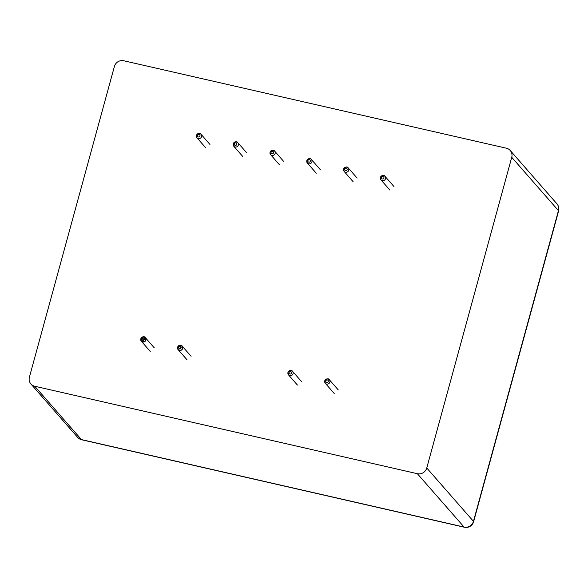 <?xml version="1.0" encoding="UTF-8"?>
<svg xmlns="http://www.w3.org/2000/svg" width="588" height="588" viewBox="0 0 588 588"><rect width="100%" height="100%" fill="white"/><g stroke="black" fill="none" stroke-linecap="round" stroke-linejoin="round"><path stroke-width="0.88" d="M30.907 383.971A7.776 7.438 138.8 0 0 34.736 386.243L417.37 473.707A7.776 7.438 138.8 0 0 426.756 467.989L511.744 157.305A7.776 7.438 138.8 0 0 506.415 148.22L123.774 60.762A7.776 7.438 -41.2 0 0 114.395 66.473L29.4 377.165A7.776 7.438 138.8 0 0 30.907 383.971L77.616 437.318A7.776 7.438 -41.2 0 0 81.445 439.589A7.776 1.882 102.9 0 0 81.732 439.78L464.366 527.238A7.776 7.776 0 0 0 473.605 521.71L558.6 211.026A7.776 7.776 0 0 0 556.946 203.845A7.776 7.438 -41.2 0 1 558.453 210.651A7.776 1.301 15.3 0 1 558.6 211.026M141.862 338.864C145.545 335.572 143.413 343.355 141.862 338.864C145.545 335.572 143.413 343.355 141.862 338.864A1.294 1.235 138.8 0 1 143.987 338.218A1.294 1.235 138.8 0 1 143.406 340.349A1.294 1.235 138.8 0 1 141.862 338.864M140.811 338.872L141.326 341.224C144.861 342.532 146.206 341.349 145.383 337.681C141.465 334.116 138.518 342.804 143.92 341.995C149.065 340.055 142.811 333.771 140.811 338.872A2.69 2.572 138.8 0 1 145.383 337.681A2.69 2.572 138.8 0 1 145.052 341.393A2.69 2.572 138.8 0 1 140.811 338.872M178.656 347.273C182.339 343.98 180.207 351.764 178.656 347.273C182.339 343.98 180.207 351.764 178.656 347.273A1.294 1.235 138.8 0 1 180.781 346.626A1.294 1.235 138.8 0 1 180.193 348.757A1.294 1.235 138.8 0 1 178.656 347.273M177.598 347.28L178.12 349.639C181.648 350.94 183 349.757 182.17 346.089C178.26 342.525 175.305 351.212 180.707 350.404C185.859 348.464 179.597 342.179 177.598 347.28A2.69 2.572 138.8 0 1 182.17 346.089A2.69 2.572 138.8 0 1 181.839 349.801A2.69 2.572 138.8 0 1 177.598 347.28M380.421 177.495A2.69 2.572 138.8 0 1 384.846 176.15A2.69 2.572 138.8 0 1 383.633 180.589A2.69 2.572 138.8 0 1 380.421 177.495M381.472 177.488A1.294 1.235 138.8 0 1 383.596 176.841A1.294 1.235 138.8 0 1 383.016 178.972A1.294 1.235 138.8 0 1 381.472 177.488M343.627 169.087A2.69 2.572 138.8 0 1 348.052 167.742A2.69 2.572 138.8 0 1 346.839 172.174A2.69 2.572 138.8 0 1 343.627 169.087M344.678 169.079A1.294 1.235 138.8 0 1 346.802 168.433A1.294 1.235 138.8 0 1 346.222 170.564A1.294 1.235 138.8 0 1 344.678 169.079M306.833 160.678A2.69 2.572 138.8 0 1 311.265 159.333A2.69 2.572 138.8 0 1 310.052 163.765A2.69 2.572 138.8 0 1 306.833 160.678M307.891 160.671A1.294 1.235 138.8 0 1 310.016 160.024A1.294 1.235 138.8 0 1 309.428 162.148A1.294 1.235 138.8 0 1 307.891 160.671M270.046 152.263A2.69 2.572 138.8 0 1 274.471 150.918A2.69 2.572 138.8 0 1 273.258 155.357A2.69 2.572 138.8 0 1 270.046 152.263M271.097 152.255A1.294 1.235 138.8 0 1 273.222 151.616A1.294 1.235 138.8 0 1 272.641 153.74A1.294 1.235 138.8 0 1 271.097 152.255M233.252 143.854A2.69 2.572 138.8 0 1 237.677 142.509A2.69 2.572 138.8 0 1 236.464 146.949A2.69 2.572 138.8 0 1 233.252 143.854M234.303 143.847A1.294 1.235 138.8 0 1 236.427 143.2A1.294 1.235 138.8 0 1 235.847 145.332A1.294 1.235 138.8 0 1 234.303 143.847M196.458 135.446A2.69 2.572 138.8 0 1 200.89 134.101A2.69 2.572 138.8 0 1 199.67 138.533A2.69 2.572 138.8 0 1 196.458 135.446M197.509 135.438A1.294 1.235 138.8 0 1 199.641 134.792A1.294 1.235 138.8 0 1 199.053 136.923A1.294 1.235 138.8 0 1 197.509 135.438M324.767 380.921A2.69 2.572 138.8 0 1 329.192 379.576A2.69 2.572 138.8 0 1 327.979 384.015A2.69 2.572 138.8 0 1 324.767 380.921M325.818 380.914A1.294 1.235 138.8 0 1 327.95 380.267A1.294 1.235 138.8 0 1 327.362 382.398A1.294 1.235 138.8 0 1 325.818 380.914M287.973 372.513A2.69 2.572 138.8 0 1 292.405 371.168A2.69 2.572 138.8 0 1 291.192 375.6A2.69 2.572 138.8 0 1 287.973 372.513M289.031 372.505A1.294 1.235 138.8 0 1 291.156 371.859A1.294 1.235 138.8 0 1 290.575 373.99A1.294 1.235 138.8 0 1 289.031 372.505M34.736 386.243L81.445 439.589L464.079 527.054A7.776 1.882 102.9 0 0 464.366 527.238M417.37 473.707L464.079 527.054A7.776 7.438 -41.2 0 0 473.458 521.343A7.776 1.301 15.3 0 1 473.605 521.71M426.756 467.989L473.458 521.343L558.453 210.651L511.744 157.305M393.909 186.492L384.993 176.304C382.928 174.981 381.399 175.356 380.392 177.429L380.943 179.855L389.859 190.042M384.993 176.304C384.037 174.768 382.501 175.15 380.385 177.451L380.943 179.855M357.122 178.083L348.199 167.896C346.141 166.573 344.605 166.948 343.598 169.021L344.149 171.439L353.065 181.626M348.199 167.896C347.243 166.36 345.707 166.742 343.598 169.043L344.149 171.439M306.811 160.605L307.355 163.03L316.278 173.217M307.355 163.03L306.804 160.627C308.913 158.334 310.449 157.952 311.405 159.48L320.328 169.675M283.534 161.259L274.618 151.072C272.553 149.749 271.024 150.124 270.017 152.196L270.561 154.622L279.484 164.809M274.618 151.072C273.655 149.543 272.126 149.925 270.01 152.219L270.561 154.622M246.747 152.851L237.824 142.663C235.766 141.34 234.23 141.715 233.223 143.788L233.774 146.214L242.69 156.401M237.824 142.663C236.868 141.127 235.332 141.51 233.223 143.81L233.774 146.214M209.953 144.442L201.03 134.255C198.972 132.932 197.436 133.307 196.436 135.38L196.98 137.798L205.903 147.992M201.03 134.255C200.074 132.719 198.538 133.101 196.429 135.402L196.98 137.798M154.299 347.868L145.383 337.681C144.486 336.16 142.95 336.534 140.782 338.806L141.326 341.224L150.249 351.418M145.383 337.681C145.162 336.174 139.422 336.042 141.326 341.224M191.093 356.277L182.17 346.089C181.273 344.568 179.744 344.943 177.576 347.214L178.12 349.639L187.043 359.827M182.17 346.089C181.949 344.583 176.209 344.45 178.12 349.639C176.209 344.45 181.949 344.583 182.17 346.089M338.262 389.918L329.339 379.73C327.281 378.407 325.745 378.782 324.745 380.855L325.289 383.28L334.212 393.468M329.339 379.73C328.383 378.194 326.847 378.576 324.738 380.877L325.289 383.28M301.468 381.509L292.552 371.322C290.487 369.999 288.958 370.374 287.951 372.447L288.495 374.865L297.418 385.059M292.552 371.322C291.589 369.786 290.053 370.168 287.944 372.469L288.495 374.865M77.616 437.318A7.776 7.776 0 0 0 81.732 439.78M510.244 150.499L556.946 203.845"/></g></svg>
